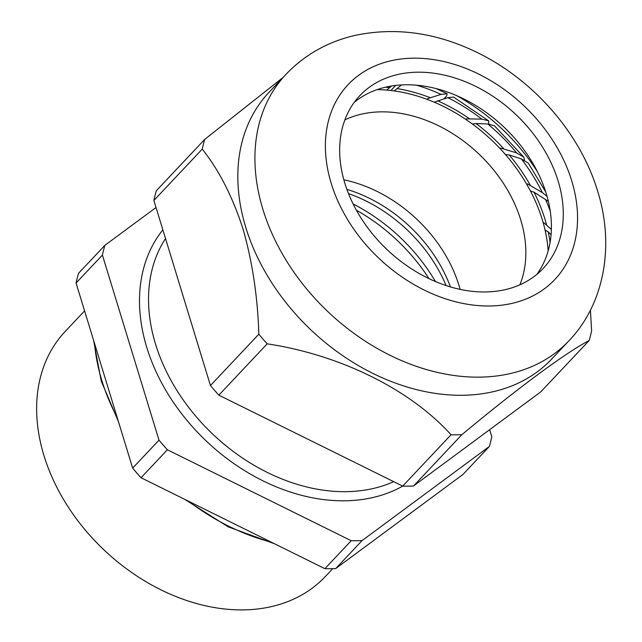 <?xml version="1.0" encoding="UTF-8"?>
<svg xmlns="http://www.w3.org/2000/svg" width="642" height="642" viewBox="0 0 642 642"><rect width="100%" height="100%" fill="white"/><g stroke="black" fill="none" stroke-linecap="round" stroke-linejoin="round"><path stroke-width="0.96" d="M332.741 568.66L325.285 576.572A178.693 132.364 -136.7 0 1 242.885 609.9A178.693 132.364 -136.7 0 1 67.386 505.736A178.693 132.364 -136.7 0 1 65.171 331.489L84.584 310.88M489.34 446.471L462.994 474.43L335.726 568.563L362.072 540.604L489.34 446.471A223.368 165.451 -136.7 0 0 491.796 436.745L489.645 429.691M156.022 207.51L104.879 245.34L78.533 273.299A223.368 165.451 -136.7 0 0 76.069 283.026L102.415 255.067A223.368 165.451 -136.7 0 1 104.879 245.34M102.415 255.067L158.999 440.155L132.653 468.114L76.069 283.026M335.726 568.563A223.368 165.451 -136.7 0 1 324.884 568.676L141.031 477.728L167.377 449.769A223.368 165.451 -136.7 0 1 158.999 440.155M167.377 449.769L351.23 540.716L324.884 568.676M362.072 540.604A223.368 165.451 -136.7 0 1 351.23 540.716M141.031 477.728A223.368 165.451 -136.7 0 1 132.653 468.114M391.612 85.988L387.319 89.503M390.906 90.506L395.697 85.426M394.196 90.923L401.539 84.929M443.959 98.804L446.72 95.867L447.129 93.724L441.078 94.39L427.516 98.659M434.177 102.174L447.851 97.648L453.541 97.062L488.731 120.897L481.789 119.123L466.413 118.858M488.682 124.042L488.731 120.897M472.4 124.034L476.043 123.513L487.848 123.994L494.404 125.752L523.832 157.162L516.577 152.868L500.72 148.117M524.474 160.179L523.832 157.162M505.455 154.545L509.194 154.931L521.384 158.919L528.27 163.116L545.764 192.014M547.064 196.364L542.37 192.616L527.387 183.853M530.42 190.971L534.008 192.167L548.372 201.395M551.382 229.427L543.87 222.774M545.066 230.077L548.268 231.931L551.077 234.715M245.798 227.453A194.333 143.944 -136.7 0 1 268.87 92.496L285.955 74.368A194.333 143.944 -136.7 0 0 262.883 209.324A194.333 143.944 -136.7 0 0 401.258 360.475A194.333 143.944 -136.7 0 0 568.828 340.902L551.743 359.03A194.333 143.944 -136.7 0 1 384.181 378.603A194.333 143.944 -136.7 0 1 245.798 227.453M282.962 77.546L204.702 139.402A223.368 165.451 -136.7 0 0 202.238 149.129C218.938 170.018 232.484 196.5 242.877 228.56C252.378 261.559 257.699 296.773 258.822 334.209L210.456 385.545L153.871 200.456L202.238 149.129M417.878 72.193A125.976 93.315 43.3 0 0 359.785 95.682A125.976 93.315 43.3 0 0 361.342 218.529A125.976 93.315 43.3 0 0 485.071 291.966A125.976 93.315 43.3 0 0 543.164 268.476A125.976 93.315 43.3 0 0 541.599 145.63A125.976 93.315 43.3 0 0 417.878 72.193M536.832 274.399A125.976 93.315 43.3 0 0 533.614 164.633A125.976 93.315 43.3 0 0 464.006 99.045A125.976 93.315 43.3 0 0 406.009 84.784A125.976 93.315 43.3 0 0 354.24 102.351M267.2 343.831C339.722 354.777 409.877 389.108 451.053 434.778L402.686 486.106L218.834 395.159L267.2 343.831A223.368 165.451 -136.7 0 1 258.822 334.209M153.871 200.456A223.368 165.451 43.3 0 1 156.335 190.73L204.702 139.402M589.155 340.525L540.789 391.861L413.528 485.994L461.895 434.666C517.027 388.731 565.658 352.683 589.155 340.525A223.368 165.451 -136.7 0 0 591.619 330.799L590.415 310.126M461.895 434.666A223.368 165.451 -136.7 0 1 451.053 434.778M402.686 486.106A223.368 165.451 43.3 0 0 413.528 485.994M210.456 385.545A223.368 165.451 43.3 0 0 218.834 395.159M537.442 171.759A170.339 126.177 43.3 0 0 456.663 95.642M377.055 89.639A150.549 111.515 -136.7 0 1 378.058 89.655A150.549 111.515 -136.7 0 1 548.172 250.87M344.858 119.902A125.086 92.657 -136.7 0 1 384.285 111.86A125.086 92.657 -136.7 0 1 495.319 172.064A125.086 92.657 -136.7 0 1 519.868 284.807M343.847 179.816A125.086 92.657 -136.7 0 1 460.121 289.373M165.516 238.543A170.876 126.57 43.3 0 0 184.11 401.21A170.876 126.57 43.3 0 0 345.765 491.676A170.876 126.57 43.3 0 0 393.682 481.652M402.727 486.106A177.577 131.538 -136.7 0 1 344.465 500.8A177.577 131.538 -136.7 0 1 172.818 401.491A177.577 131.538 -136.7 0 1 162.859 229.868M346.889 189.366A127.317 94.31 -136.7 0 1 450.411 286.91M446.094 285.562A129.716 96.083 43.3 0 0 348.494 193.595M385.369 87.224A153.229 113.498 -136.7 0 1 389.582 87.601M441.078 94.39A162.611 120.447 43.3 0 0 416.602 85.209M396.949 88.572A153.229 113.498 -136.7 0 1 430.084 97.648M481.789 119.123A162.611 120.447 43.3 0 0 447.851 97.648M437.483 100.722A153.229 113.498 -136.7 0 1 469.278 118.618M516.577 152.868A162.611 120.447 43.3 0 0 487.848 123.994M476.043 123.513A153.229 113.498 -136.7 0 1 503.665 148.639M542.37 192.616A162.611 120.447 43.3 0 0 521.384 158.919M509.194 154.931A153.229 113.498 -136.7 0 1 530.196 185.048M550.242 211.13A162.611 120.447 43.3 0 0 545.499 199.317M534.008 192.167A153.229 113.498 -136.7 0 1 546.511 224.612M548.268 231.931A153.229 113.498 -136.7 0 1 550.09 242.427M353.14 204.004A153.968 114.043 -136.7 0 1 435.428 281.541M428.984 278.636A156.359 115.817 43.3 0 0 356.422 210.263M94.47 343.197A194.069 143.752 43.3 0 0 117.237 417.685M188.563 501.242A194.069 143.752 43.3 0 0 271.309 542.177M571.733 180.843A142.059 105.232 43.3 0 0 413.584 58.165A142.059 105.232 43.3 0 0 331.208 183.315A142.059 105.232 43.3 0 0 489.356 305.993A142.059 105.232 43.3 0 0 571.733 180.843M435.95 88.548L447.129 93.724M93.588 340.316L101.219 381.051L118.457 421.666M184.719 499.34L228.223 526.865L274.439 543.726M568.828 340.902C604.25 304.131 614.859 245.99 597.638 191.123C579.935 132.236 532.106 78.292 474.727 51.32C434.586 32.309 394.597 27.028 354.769 35.471C327.717 41.77 304.781 54.739 285.955 74.368"/></g></svg>
